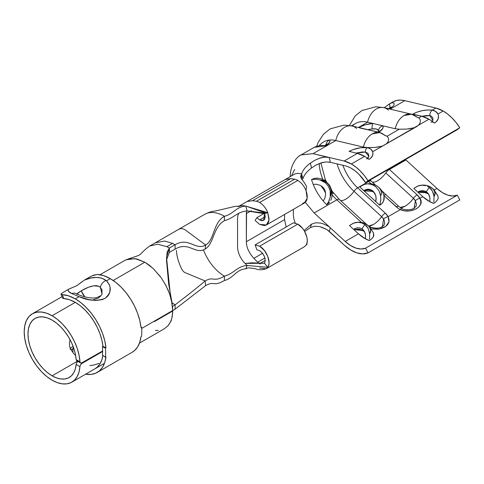 <?xml version="1.0" encoding="UTF-8"?>
<svg xmlns="http://www.w3.org/2000/svg" width="484" height="484" viewBox="0 0 484 484"><rect width="100%" height="100%" fill="white"/><g stroke="black" fill="none" stroke-linecap="round" stroke-linejoin="round"><path stroke-width="0.73" d="M259.599 202.5A13.383 7.726 60 0 1 267.791 212.694L268.959 220.244L266.285 224.999L259.599 224.352L264.331 225.617L266.285 225.024L267.791 223.614L268.735 221.545L269.062 218.883L267.791 212.694L245.799 206.081L266.224 213.172L267.791 212.694A13.383 7.726 60 0 0 259.599 202.5L297.823 180.429L259.599 202.5A13.383 7.726 60 0 0 256.363 201.29L252.527 200.685L290.751 178.62L294.587 179.219L256.363 201.29L294.587 179.219A13.383 7.726 60 0 1 297.823 180.429A13.383 7.726 -120 0 0 294.587 179.219L290.751 178.62L285.227 179.497L247.003 201.562L252.527 200.685L290.751 178.62M304.503 202.923L307.177 198.18L306.015 190.623A13.383 7.726 -120 0 0 297.823 180.429A13.383 7.726 60 0 1 306.015 190.623L306.596 186.558C302.669 179.491 301.828 179.679 301.375 178.705L302.04 179.715M266.224 213.172L262.909 213.474L247.094 210.939L264.512 212.984L265.274 216.699L259.599 219.978L256.901 217.637L264.355 213.335L256.901 217.637L255.104 220.444L259.599 224.352L255.104 220.444L256.901 217.637L259.599 219.978L265.262 216.711L264.518 219.536L262.437 220.74L259.599 219.978L263.605 220.371L264.633 213.311M259.599 263.677A8.028 4.634 60 0 1 257.657 262.165L264.929 257.966L257.657 262.165L253.822 258.341L262.582 253.283L253.822 258.341C248.843 252.63 246.35 247.082 246.35 241.704L284.574 219.639L286.129 227.008L284.574 219.639L246.35 241.704L246.35 213.547L251.365 210.655L246.35 213.547L246.562 211.157L246.35 241.704C246.35 247.082 248.843 252.63 253.822 258.341L257.657 262.165A8.028 4.634 -120 0 0 259.599 263.677L265.262 260.41L259.599 263.677A8.028 4.634 -120 0 0 260.271 264.022A8.028 4.634 60 0 1 259.599 263.677M304.503 246.622L306.015 245.249C309.754 240.566 304.823 227.855 297.823 224.128L293.328 222.846L255.104 244.916L256.901 249.798L259.599 250.567C264.464 254.511 266.103 258.734 264.518 263.242L267.791 267.319L266.248 268.735L259.599 268.051M259.599 246.199C266.623 249.907 271.524 262.667 267.791 267.319L268.747 265.22L269.062 262.588L267.791 256.393L264.331 250.397L259.599 246.199L297.823 224.128L259.599 246.199L255.104 244.916L259.599 246.199M314.304 178.408L312.41 179.352A15.754 9.075 -117.6 0 0 311.896 179.322L311.527 179.522A34.788 20.086 -120 0 0 313.209 184.41L316.27 184.216L319.972 185.251L322.398 186.782L324.262 188.996L325.363 191.676L325.599 194.556L324.903 198.125L323.251 201.017A34.788 20.086 -120 0 0 326.748 204.708L329.586 202.33M324.988 190.46L322.816 187.078M311.521 167.99L310.413 163.102C305.858 166.375 302.917 169.963 301.592 173.871L299.542 173.544A21.411 12.36 -120 0 0 294.048 174.403A21.411 12.36 60 0 1 299.542 173.544L301.592 173.871C302.917 169.963 305.858 166.375 310.413 163.102L314.576 160.392L320.88 157.736L324.758 157.112L329.223 157.482L313.081 153.646L335.787 140.535L363.436 147.1L367.483 147.547L370.69 149.078L372.668 151.698L382.318 146.126L374.912 147.445L360.471 147.777L353.193 149.532L349.085 151.401L357.392 153.374L344.148 161.021L329.223 157.482L330.397 162.315L345.213 165.831A30.837 17.805 60 0 1 351.372 168.359L355.214 170.973L358.94 174.294L365.565 182.613L457.338 129.627L365.565 182.613L368.028 180.72L364.343 175.553L360.253 170.955L355.885 167.059L351.372 163.991L364.621 156.344A36.191 20.897 -120 0 0 357.392 153.374L344.148 161.021A36.191 20.897 60 0 1 351.372 163.991L344.148 161.021L329.223 157.482L330.397 162.315L345.213 165.831A30.837 17.805 60 0 1 351.372 168.359A30.837 17.805 60 0 1 365.565 182.613L368.028 180.72L459.8 127.734A36.191 20.897 -120 0 0 443.15 111.005A36.191 20.897 -120 0 0 435.921 108.035L432.242 110.158L435.733 111.489L437.941 114.012L443.15 111.005L437.941 114.012L438.51 116.015L438.068 119.118L435.927 122.047L434.469 123.075A36.191 20.897 -120 0 0 428.957 119.197A36.191 20.897 -120 0 0 421.727 116.233L418.841 117.896L421.727 116.233L428.957 119.197L418.448 125.265L428.957 119.197A36.191 20.897 60 0 1 434.469 123.075C438.171 120.649 439.327 117.63 437.941 114.012C436.937 111.961 435.037 110.679 432.242 110.158L427.626 109.971L422.369 110.636L417.178 112.076L412.737 114.097L421.727 116.233L413.917 114.599M352.316 126.058A40.142 23.178 60 0 1 367.58 122.186L395.222 128.744A17.509 12.548 -76.6 0 1 411.569 114.224L383.921 107.66A17.509 12.548 103.4 0 0 367.58 122.186L358.378 127.498L367.58 122.186L372.892 123.444L365.335 124.763L358.704 127.48L378.669 132.217L382.56 128.853L383.104 127.213L382.644 125.761L395.222 128.744L399.276 129.198L387.049 136.252L388.235 137.668L388.652 139.507L388.156 141.582L386.656 143.621L414.11 127.77L406.699 129.089L399.276 129.198L387.049 136.252L384.248 135.084A17.509 12.548 -76.6 0 0 379.777 132.574L372.238 133.88C367.84 136.597 364.906 141.007 363.436 147.1A17.509 12.548 -76.6 0 1 379.777 132.574L387.327 136.494M408.629 128.925L414.11 127.77L418.448 125.265L419.949 123.232L420.439 121.157L420.027 119.312L418.829 117.902L420.027 119.312L420.439 121.157L419.949 123.232L418.448 125.265L416.542 126.675L372.668 151.698L372.964 153.125L372.414 155.957L370.296 158.589M76.744 362.643L78.13 361.185L76.775 362.589L76.133 364.404A34.122 19.699 60 0 1 69.17 377.514A34.122 19.699 60 0 1 52.109 375.826L77.392 361.227L52.109 375.826A34.122 19.699 60 0 1 29.82 345.757A34.122 19.699 60 0 1 35.054 318.418A34.122 19.699 60 0 1 52.109 320.106A34.122 19.699 60 0 1 76.157 359.612L76.781 360.876L81.185 363.181L102.632 350.985L81.911 362.927M73.852 353.816A34.122 19.699 -120 0 0 75.643 355.401A34.122 19.699 60 0 1 73.852 353.816L70.343 348.782L73.852 353.816M69.551 345.872L70.343 348.782L69.551 345.872L69.466 342.872L69.551 345.872M70.077 339.992L69.466 342.872L70.077 339.992M80.138 362.57L80.568 363.054L79.957 361.796L80.138 362.57M52.109 315.737A39.47 22.79 60 0 1 79.957 361.796L79.104 355.347L77.307 348.637L74.621 341.904L71.148 335.388L67.004 329.308L62.339 323.887L57.318 319.307L52.109 315.737L75.292 302.355L52.109 315.737L46.664 313.209L41.43 312.023L36.602 312.216L32.374 313.783A39.47 22.79 60 0 1 52.109 315.737M160.307 276.539L152.932 268.269L144.831 262.201L113.189 280.472L144.831 262.201L135.012 258.595L125.834 259.847M172.54 306.578L172.746 310.492L141.667 328.461L172.746 310.492L171.354 299.711L169.944 294.859L168.081 290.013L164.542 282.989M52.109 380.194A39.47 22.79 60 0 1 26.324 345.413A39.47 22.79 60 0 1 32.374 313.783L28.901 316.663L26.324 320.741L24.738 325.871L24.2 331.849L24.738 338.449L26.324 345.413L28.901 352.473L32.374 359.358L36.602 365.807L41.43 371.573L46.664 376.431L52.109 380.194L57.275 382.62L62.261 383.848L66.901 383.836L71.027 382.584L74.494 380.14L77.192 376.582L79.025 372.033L79.927 366.654A39.47 22.79 60 0 1 71.85 382.148A39.47 22.79 60 0 1 52.109 380.194M154.384 321.612L172.74 310.994L154.384 321.612M139.471 343.108L164.566 328.618L168.317 325.411L170.501 321.914C171.324 321.388 172.074 317.746 172.74 310.994L172.31 310.74L172.74 310.994L172.552 314.213M80.507 364.924L81.917 363.43L81.421 363.139L81.917 363.43L102.632 351.493L81.917 363.43L80.562 364.833L79.927 366.654L76.133 364.404L75.316 368.989L73.707 372.849L71.366 375.868L68.365 377.937L64.814 378.984L60.827 378.972L56.543 377.907L52.109 375.826L47.402 372.571L42.876 368.372L38.708 363.387L35.054 357.815L32.053 351.862L29.82 345.757L28.447 339.738L27.987 334.033L28.447 328.866L29.82 324.437L32.053 320.904L35.054 318.418L38.708 317.062L42.876 316.899L47.402 317.921L52.109 320.106L56.58 323.167L60.893 327.087L64.904 331.734L68.474 336.937L71.475 342.521L73.804 348.298L75.383 354.058L76.157 359.612L79.957 361.796L76.157 359.612L76.781 360.876M77.404 361.004L78.13 360.749M76.133 364.404L79.927 366.654M168.632 283.763L166.478 259.847L167.149 252.019L169.43 248.002L169.43 252.37L175.111 249.097L169.43 252.37L166.478 259.914L169.43 252.37L169.43 248.002L166.52 257.355L170.556 296.765M172.34 315.762L171.965 317.655M171.469 319.446L170.501 321.914L167.887 325.907M158.322 330.433L155.406 330.366M124.92 260.35L128.792 258.795L136.706 258.904L144.831 262.201L149.211 265.117L153.446 268.759L161.208 277.786L166.018 285.681L169.666 294.054L172.286 304.472M168.71 284.314L171.959 302.494M169.43 248.002L166.877 246.665L157.651 244.214L149.695 246.047L157.651 244.214L166.877 246.665L172.552 243.385L166.877 246.665L169.43 248.002L175.111 244.722L169.43 248.002M172.014 302.796L175.111 304.811L172.516 306.312L175.111 304.811L175.111 309.179L172.358 310.77L175.111 309.179L205.67 285.596L175.111 309.179L175.111 304.811C186.969 295.797 196.982 287.847 205.143 280.962C196.982 287.847 186.969 295.797 175.111 304.811L172.552 303.178L172.123 303.432M155.388 242.756L164.735 241.044L172.552 243.385L175.111 244.722L175.111 249.097C188.996 241.08 194.961 254.941 205.143 249.06L205.67 245.037L185.759 230.317A10.702 6.183 -120 0 0 179.201 229.186M89.849 365.577L93.436 365.105L99.117 363.417M204.756 214.303A39.337 22.712 -120 0 1 206.686 213.396A39.337 22.712 60 0 1 214.515 212.651A39.337 22.712 -120 0 0 206.686 213.396A39.337 22.712 60 0 0 204.726 214.321L155.37 242.774L164.717 241.044L172.552 243.385L175.111 244.722C189.044 236.676 195.445 250.942 205.67 245.037C195.445 250.942 189.044 236.676 175.111 244.722L175.111 249.097C188.996 241.08 194.961 254.941 205.143 249.06C213.988 243.954 212.899 227.274 224.401 220.637C233.367 218.556 237.366 211.569 247.094 210.939L245.799 206.081L243.742 205.761A21.411 12.36 -120 0 0 239.568 206.033M203.449 249.877A33.989 19.62 -120 0 0 204.073 251.45A33.989 19.62 -120 0 0 214.636 268.1A33.989 19.62 -120 0 0 224.401 276.134L224.401 280.502C233.324 278.445 236.107 269.431 245.799 268.82L248.346 267.803L245.799 268.82C236.107 269.431 233.324 278.445 224.401 280.502C212.851 287.175 214.557 280.466 205.67 285.596L205.143 280.962L185.233 272.704A5.354 3.092 60 0 1 181.772 269.14A34.122 19.699 60 0 1 176.4 250.379M306.85 244.541L307.031 242.889L306.015 245.249L306.971 243.143L307.286 240.524L306.959 237.487L304.509 231.183L302.554 228.327L297.823 224.128L293.328 222.846L255.104 244.916L256.901 249.798L259.599 250.567L262.437 253.09L264.518 256.689L265.274 260.404L264.518 263.242L251.583 262.83L245.037 263.411A16.057 9.269 60 0 1 237.565 246.779L237.565 218.623A16.057 9.269 60 0 1 238.993 213.081A16.057 9.269 60 0 0 237.565 218.623L237.565 246.779A16.057 9.269 60 0 0 245.037 263.411L264.512 263.242L267.791 267.319L247.094 265.462L245.037 263.411L247.094 265.462L267.791 267.319L266.291 268.711L304.515 246.646L306.033 245.243M320.245 226.772L327.154 229.737L344.148 245.025L350.41 249.823L356.738 252.842L362.728 253.888L368.028 252.902L365.565 248.165L361.052 249.006L355.94 248.111L350.555 245.539L345.213 241.449L330.397 227.855L329.223 231.334L344.148 245.025A36.191 20.897 60 0 0 368.028 252.902L365.565 248.165A30.837 17.805 60 0 1 345.213 241.449L314.152 212.954L336.858 199.844L361.5 222.452L336.858 199.844L314.152 212.954L305.301 202.373L314.152 212.954L330.397 227.855L329.223 231.334L327.154 229.737L322.211 227.383L319.603 226.597L314.576 226.228L310.413 227.577L304.702 231.521L310.413 227.577L311.478 224.171L304.127 230.541L311.478 224.171L315.635 222.767L320.686 223.1L323.306 223.88L328.303 226.246L330.397 227.855L328.303 226.246L323.306 223.88L320.686 223.1L315.635 222.767L311.478 224.171L310.413 227.577L314.576 226.228L319.603 226.597M366.624 158.849A4.011 2.317 60 0 1 369.111 159.393C372.353 157.312 373.545 154.747 372.668 151.698C371.881 149.562 370.054 148.237 367.193 147.717C360.973 147.13 354.935 148.358 349.085 151.401L357.392 153.374L364.621 156.344A36.191 20.897 60 0 1 369.111 159.393A36.191 20.897 -120 0 0 364.621 156.344L351.372 163.991A36.191 20.897 60 0 1 368.028 180.72L459.8 127.734L457.338 129.627L459.8 127.734L456.116 122.567L452.026 117.969L447.658 114.073L443.15 111.005L435.921 108.035L432.242 110.158A5.354 3.455 98.5 0 0 429.804 115.634L431.165 116.045L432.823 117.842L432.829 120.304L432.194 121.309M418.829 117.902L416.04 116.729A17.509 12.548 -76.6 0 0 411.569 114.224L404.025 115.525C399.633 118.247 396.699 122.652 395.222 128.744L399.276 129.198L406.723 129.089M393.153 101.773L396.674 100.466L400.607 100.091L404.854 100.66L390.171 109.142L404.854 100.66L435.921 108.035L404.854 100.66A40.142 23.178 -120 0 0 392.802 101.967L389.59 103.824L391.877 102.808L393.928 102.965L394.121 104.695L393.347 105.954L389.923 108.694L386.619 108.301M405.925 159.968L436.991 188.464L434.372 189.976L436.991 188.464A30.837 17.805 -120 0 0 457.338 195.179L365.565 248.165L457.338 195.179L459.8 199.916L368.028 252.902L459.8 199.916L457.338 195.179L452.824 196.02L447.718 195.125L442.328 192.553L436.991 188.464L405.925 159.968L389.463 169.473L405.925 159.968L405.489 159.563A34.788 20.086 -120 0 0 405.925 159.968M389.463 169.473A5.354 2.093 -47.5 0 0 385.79 172.951L413.433 198.307A5.354 2.093 -47.5 0 1 417.105 194.834A5.354 2.093 132.5 0 0 413.433 198.307A12.154 4.749 -47.5 0 1 400.105 207.485L405.096 206.202C408.2 204.345 410.976 201.713 413.433 198.307A10.218 7.327 -163.4 0 1 415.375 200.739A5.354 3.025 151.4 0 1 419.9 198.331A14.72 10.551 16.6 0 0 417.105 194.834L389.463 169.473A5.354 2.093 132.5 0 0 385.79 172.951A12.154 4.749 -47.5 0 1 372.172 182.02A12.154 4.749 132.5 0 0 385.79 172.951L413.433 198.307L415.375 200.739A5.354 3.025 -28.6 0 1 419.9 198.331C425.678 206.033 410.928 214.503 400.341 209.626A5.354 0.907 -63.2 0 1 401.684 208.422A5.354 0.907 116.8 0 0 400.341 209.626L388.108 216.687L400.341 209.626A14.72 10.551 16.6 0 1 396.293 206.849A5.354 2.093 -47.5 0 1 398.84 206.48A5.354 2.093 132.5 0 0 396.293 206.849L383.776 195.367L398.187 208.35L400.341 209.626L404.527 210.849L408.871 210.982L412.973 210.195L416.494 208.695L419.102 206.668L420.584 204.23L420.844 201.435L419.9 198.331L422.798 196.661L413.808 188.415L422.798 196.661L419.9 198.331L417.105 194.834L389.463 169.473A34.788 20.086 60 0 1 389.027 169.067M382.354 226.633L383.582 219.095A5.354 3.025 151.4 0 1 388.108 216.687A14.72 10.551 16.6 0 0 385.318 213.184A5.354 2.093 132.5 0 0 381.646 216.663A10.218 7.327 -163.4 0 1 383.582 219.095A5.354 3.025 -28.6 0 1 388.108 216.687L388.985 221.86L385.887 226.282L379.184 229.047L371.524 228.974L378.198 229.21L382.021 228.273L385.234 226.724L387.575 224.721L388.87 222.35L389.039 219.657L388.108 216.687L385.318 213.184L357.67 187.828L368.645 181.494L371.21 183.841L368.645 181.494L357.67 187.828A34.788 20.086 60 0 1 342.86 165.274A34.788 20.086 60 0 0 357.67 187.828A5.354 2.093 132.5 0 0 353.998 191.307A12.154 4.749 -47.5 0 1 340.288 200.328A12.154 4.749 132.5 0 0 353.998 191.307L381.646 216.663A12.154 4.749 -47.5 0 1 368.79 225.931L373.303 224.558C376.407 222.694 379.19 220.069 381.646 216.663L383.582 219.095L384.49 221.267L384.671 223.281L383.994 225.078L382.348 226.639C381.93 226.488 379.855 229.616 371.022 227.274A5.354 0.72 111.2 0 0 370.526 227.674A5.354 0.72 -68.8 0 1 371.016 227.274A5.354 0.72 -68.8 0 1 371.022 227.274L369.97 226.802A5.354 0.714 117 0 0 369.77 226.851A5.354 0.714 -63 0 1 369.964 226.802L369.437 226.518M384.048 196.643C383.534 193.376 381.949 190.424 379.299 187.78L376.74 185.838C373.267 183.684 369.213 183.176 364.591 184.313L367.531 183.811A10.545 7.556 -163.4 0 1 378.567 187.241A10.545 7.556 -163.4 0 1 380.642 195.845L380.793 200.618L379.74 205.24L375.82 201.647L376.056 197.127L375.088 193.842L373.128 191.21L370.466 189.601L367.465 189.25L364.373 190.139L367.265 189.268L368.977 189.262L371.863 190.254L373.128 191.21L375.705 195.433L376.159 198.561L375.82 201.647L359.769 186.927L379.74 205.24L382.118 203.347L383.63 200.945L384.024 196.51M371.482 239.011L369.407 240.536A30.837 17.805 60 0 1 369.316 240.506A30.837 17.805 60 0 1 365.505 238.872L358.462 233.802L349.472 225.556L358.462 233.802L345.213 241.449L358.462 233.802A30.837 17.805 -120 0 0 365.505 238.872A30.837 17.805 -120 0 0 369.316 240.506A30.837 17.805 -120 0 0 369.407 240.536L371.482 239.011L373.406 236.718L373.624 233.252M389.553 103.842L384.248 107.738M384.363 107.744L388.537 104.477M437.566 195.197L435.116 192.112M437.826 199.402L435.824 201.864L433.743 203.389A30.837 17.805 60 0 1 433.652 203.359A30.837 17.805 60 0 1 429.84 201.731L422.798 196.661A30.837 17.805 -120 0 0 429.84 201.731A30.837 17.805 -120 0 0 433.652 203.359A30.837 17.805 -120 0 0 433.743 203.389L435.824 201.864L437.826 199.402L438.201 198.065L437.99 196.214M388.392 110.164A17.509 12.548 -76.6 0 0 383.51 107.569A17.509 12.548 -76.6 0 0 367.58 122.186A40.142 23.178 -120 0 0 355.522 123.493L351.432 125.852M368.209 181.083A34.788 20.086 -120 0 0 368.645 181.494A5.354 2.093 -47.5 0 1 371.192 181.119A5.354 2.093 -47.5 0 1 371.337 181.294A5.354 2.093 132.5 0 0 371.198 181.125A5.354 2.093 132.5 0 0 368.645 181.494M329.894 140.554L329.525 142.363L325.581 145.835L314.291 147.33M299.765 155.781L301.193 154.856L313.081 153.646L335.787 140.535A40.142 23.178 -120 0 0 329.495 140.039A40.142 23.178 60 0 1 335.787 140.535L363.436 147.1L367.483 147.547L374.937 147.438M332.151 194.901A34.788 20.086 -120 0 0 336.858 199.844A5.354 2.093 -47.5 0 1 339.399 199.468A5.354 2.093 132.5 0 0 336.858 199.844A34.788 20.086 -120 0 1 332.151 194.901M330.142 197.351L328.442 202.179L326.748 204.708A34.788 20.086 60 0 1 323.251 201.017L324.903 198.125L325.599 194.556L325.363 191.676L324.262 188.996L322.398 186.782L319.972 185.251L316.27 184.216L313.209 184.41C315.677 190.527 319.023 196.062 323.251 201.017C319.023 196.062 315.677 190.527 313.215 184.41A34.788 20.086 60 0 1 311.527 179.522L316.56 179.237L320.202 180.048A10.745 8.766 -123.5 0 1 329.586 185.844A10.745 8.766 -123.5 0 1 330.251 196.679L329.029 200.975L326.748 204.708L329.205 202.766M322.913 179.546A34.788 20.086 -120 0 1 319.228 163.604A34.788 20.086 -120 0 0 322.864 179.425M386.589 108.295L388.834 108.501M389.923 108.694L389.59 103.824M314.987 146.924L319.942 145.509L324.498 145.648M325.508 145.823L325.581 145.835C329.453 143.258 330.754 141.322 329.495 140.039A40.142 23.178 -120 0 0 321.303 143.633M359.872 127.976L378.669 132.217A14.72 5.754 -12.5 0 0 382.644 125.761L372.892 123.444A14.72 5.754 -12.5 0 0 358.704 127.48M368.802 156.29L365.39 152.061A4.011 2.571 -81.8 0 1 367.193 147.717A4.011 2.571 98.2 0 0 365.39 152.061L356.176 153.089L362.274 151.958L365.39 152.061L367.913 153.222L368.869 155.449M368.766 156.459L367.531 158.22M368.699 156.725L368.112 157.984M378.833 131.122A9.632 3.763 167.5 0 0 378.555 130.48A5.354 4.858 -36 0 1 382.644 125.761A5.354 4.858 144 0 0 378.555 130.48C377.593 129.01 375.469 128.508 372.178 128.968A5.354 1.839 -93.6 0 1 372.892 123.444A5.354 1.839 86.4 0 0 372.178 128.968A9.632 3.763 167.5 0 0 367.882 129.658A9.632 3.763 167.5 0 1 372.178 128.968L376.243 128.956L378.555 130.48A9.632 3.763 167.5 0 1 378.833 131.097M412.737 114.097C419.071 110.812 425.569 109.499 432.242 110.158A5.354 3.455 -81.5 0 0 429.804 115.634L421.933 116.281L426.755 115.519L429.804 115.634L432.823 120.328M432.829 120.304L432.236 121.538M365.505 238.872A12.136 7.006 -120 0 0 365.487 238.824L369.31 240.475A17.491 10.097 60 0 1 369.316 240.506A17.491 10.097 60 0 0 369.31 240.475L365.487 238.824A12.136 7.006 60 0 1 365.505 238.872M361.354 222.803L364.863 224.558L366.703 226.246L368.124 228.327L369.637 233.312A9.898 6.903 13.5 0 0 368.07 225.611A9.898 6.903 13.5 0 0 357.876 222.325L353.756 223.076L349.472 225.556L353.302 223.245L357.555 222.338A10.103 7.042 -166.5 0 1 368.197 225.671A10.103 7.042 -166.5 0 1 369.685 233.681A10.103 7.042 13.5 0 0 368.197 225.671A10.103 7.042 13.5 0 0 357.555 222.338L357.876 222.325A9.898 6.903 -166.5 0 1 368.07 225.611A9.898 6.903 -166.5 0 1 369.637 233.312L369.552 239.138M372.874 237.577L373.823 235.484L373.46 232.84M369.685 233.681L368.124 228.327L364.863 224.558L361.905 228.829L359.781 227.934L357.525 227.758L354.3 228.623L357.525 227.758L359.781 227.934L361.905 228.829L364.863 224.558L361.512 222.852L357.924 222.325M365.124 233.064L365.577 235.26L365.487 238.824L365.535 234.915L364.367 231.376L365.124 233.064M363.284 229.948L364.367 231.376L361.905 228.829L363.284 229.948M363.895 230.668L358.735 229.047L353.798 229.525L363.895 230.668M364.029 184.495L359.769 186.927L364.222 184.428L367.531 183.811L369.976 183.938L374.205 185.547L376.068 186.963L379.008 190.817L380.606 195.603A10.406 7.46 16.6 0 0 378.5 187.205A10.406 7.46 16.6 0 0 367.743 183.805L372.154 184.525L376.068 186.963L379.008 190.817L380.642 195.845A10.545 7.556 16.6 0 0 378.567 187.241A10.545 7.556 16.6 0 0 367.531 183.811L367.743 183.805A10.406 7.46 -163.4 0 1 378.5 187.205A10.406 7.46 -163.4 0 1 380.606 195.603L380.835 200.098L379.74 205.24A14.72 10.551 16.6 0 0 384.042 196.607M373.309 191.337L372.178 190.841A9.632 6.903 16.6 0 0 363.901 190.714A9.632 6.903 16.6 0 1 372.178 190.841A5.354 0.315 110.1 0 0 372.123 191.392A5.354 0.315 -69.9 0 1 372.178 190.841L373.224 191.295M317.704 178.233L314.757 178.306L311.896 179.322A15.754 9.075 62.4 0 1 312.41 179.352L316.56 179.237L320.202 180.048L325.46 182.91L328.448 186.388L329.471 188.451L330.149 190.66L330.421 195.246A10.037 8.192 56.5 0 0 321.539 180.55A10.037 8.192 -123.5 0 1 330.421 195.246L330.251 196.679A10.745 8.766 56.5 0 0 329.586 185.844A10.745 8.766 56.5 0 0 320.202 180.048L325.46 182.91L328.448 186.388L330.149 190.66L330.251 196.679M316.494 178.148C319.888 178.209 322.913 179.183 325.569 181.07L329.64 185.318L331.818 190.521C332.544 193.848 332.199 197.139 330.784 200.394L330.838 200.267M429.84 201.731A12.136 7.006 -120 0 0 429.828 201.677L433.646 203.328A17.491 10.097 60 0 1 433.652 203.359A17.491 10.097 60 0 0 433.646 203.328L429.828 201.677A12.136 7.006 60 0 1 429.84 201.731M425.69 185.662L421.891 185.191L418.091 185.929L413.808 188.415L417.638 186.098L421.891 185.191A10.103 7.042 -166.5 0 1 432.539 188.524A10.103 7.042 -166.5 0 1 434.021 196.534L433.888 201.991L434.021 196.534A10.103 7.042 13.5 0 0 432.539 188.524A10.103 7.042 13.5 0 0 421.891 185.191L422.211 185.184A9.898 6.903 -166.5 0 1 432.406 188.464A9.898 6.903 -166.5 0 1 433.979 196.165L434.021 196.534L433.979 196.165A9.898 6.903 13.5 0 0 432.406 188.464A9.898 6.903 13.5 0 0 422.211 185.184L422.26 185.184M438.153 198.398L438.002 196.244L433.797 189.395L428.981 186.231C425.884 184.918 422.52 184.731 418.89 185.668M433.434 193.558L433.979 196.165L432.46 191.18L433.434 193.558M431.038 189.099L432.46 191.18L429.205 187.411L426.241 191.688L427.62 192.801L429.459 195.917L429.913 198.113L429.828 201.677L429.871 197.768L428.703 194.235L426.241 191.688L424.123 190.793L426.241 191.688L429.205 187.411L431.038 189.099M427.578 186.419L429.205 187.411L427.578 186.419M421.866 190.611L424.123 190.793L421.866 190.611M418.642 191.476L421.564 190.642L418.642 191.476M427.614 192.795L423.288 191.555L419.864 191.646L417.928 192.196L427.614 192.795M379.777 132.574L352.134 126.015A17.509 12.548 103.4 0 0 335.787 140.535A17.509 12.548 -76.6 0 1 351.717 125.925A17.509 12.548 -76.6 0 1 356.605 128.52M320.341 144.613A40.142 23.178 60 0 1 329.495 140.039A5.354 5.215 137 0 0 326.137 144.565A5.354 5.215 -43 0 1 329.495 140.039M337.07 163.901A37.244 21.502 -120 0 0 353.998 191.307L381.646 216.663A5.354 2.093 -47.5 0 1 385.318 213.184L357.67 187.828A5.354 2.093 -47.5 0 0 353.998 191.307A37.244 21.502 -120 0 1 337.07 163.901M374.071 228.194L371.113 227.426M377.127 228.273L375.608 228.315M376.842 147.275L382.318 146.126L386.656 143.621L388.156 141.582L388.652 139.507L388.235 137.668L387.037 136.258M402.869 209.058L401.799 208.58M408.018 209.965L404.812 209.651M386.401 195.112A5.354 2.093 132.5 0 0 386.262 194.943L398.84 206.48L401.69 208.422A5.354 0.907 -63.2 0 1 401.69 208.422C406.711 211.538 415.036 208.465 414.141 208.277L415.375 200.739L416.482 204.097L416.143 206.081L413.778 208.501L411.122 209.554M386.262 194.943A5.354 2.093 132.5 0 0 383.751 195.288A5.354 2.093 -47.5 0 1 386.256 194.937L381.731 190.696M333.712 193.37A5.354 1.113 141.4 0 0 333.676 193.31A5.354 1.113 141.4 0 0 332.181 193.57A5.354 1.113 -38.6 0 1 333.676 193.31M325.218 179.322A5.354 0.817 156.3 0 1 325.242 179.358A5.354 0.817 156.3 0 1 324.371 180.296A5.354 0.817 -23.7 0 0 325.242 179.358A5.354 0.817 -23.7 0 0 325.218 179.322M431.008 122.222A5.354 3.092 60 0 1 434.469 123.075M319.7 145.539A5.354 2.051 -129.9 0 1 320.021 144.789A5.354 2.051 50.1 0 0 319.7 145.539M324.964 190.412L323.118 187.477M327.148 157.155L313.081 153.646L301.036 154.947C293.776 158.214 289.638 170.725 290.364 176.606M293.364 209.378L293.364 214.563A16.057 9.269 -120 0 0 295.331 223.082A16.057 9.269 60 0 1 293.364 214.563L293.364 209.378M328.309 161.989L330.397 162.315L325.901 161.946L321.993 162.588L315.574 165.316M325.901 161.946L320.692 163.035L315.635 165.28L311.478 168.021C307.05 171.282 304.188 174.845 302.887 178.723C304.188 174.845 307.05 171.282 311.478 168.021L310.413 163.102L314.576 160.392L319.591 158.177L324.758 157.112M301.592 173.871L302.887 178.723L302.01 179.546L302.887 178.723L301.592 173.871L300.552 176.739L301.599 179.013L301.592 173.871M284.574 214.454L284.574 219.639L284.574 214.454M246.937 201.598L252.527 200.685L256.363 201.29M302.554 203.546L306.015 201.55L306.965 199.475L307.286 196.819L306.971 193.824L306.015 190.623M306.015 245.249L304.545 246.598M245.799 268.82L247.094 265.462C237.366 266.091 233.367 274.053 224.401 276.134C233.367 274.053 237.366 266.091 247.094 265.462L245.799 268.82M178.844 229.452A10.702 6.183 60 0 1 179.34 229.101A10.702 6.183 60 0 1 185.759 230.317L205.67 245.037C214.557 239.907 212.851 222.936 224.401 216.263L224.401 220.637C233.367 218.556 237.366 211.569 247.094 210.939L245.799 206.081C236.107 206.692 233.324 214.206 224.401 216.263A39.337 22.712 -120 0 0 214.515 212.651A39.337 22.712 60 0 1 224.401 216.263C233.324 214.206 236.107 206.692 245.799 206.081L243.742 205.761M224.401 280.502L224.401 276.134C212.899 282.777 213.988 275.856 205.143 280.962L205.67 285.596C214.557 280.466 212.851 287.175 224.401 280.502M224.401 220.637L224.401 216.263C212.851 222.936 214.557 239.907 205.67 245.037L205.143 249.06C213.988 243.954 212.899 227.274 224.401 220.637M181.772 269.14A5.354 3.092 -120 0 0 185.233 272.704L205.143 280.962C213.988 275.856 212.899 282.777 224.401 276.134A33.989 19.62 60 0 1 214.636 268.1A33.989 19.62 60 0 1 204.073 251.45M71.862 287.786L68.462 289.311C67.518 290.678 68.631 292.1 71.801 293.576L68.589 291.398L68.111 290.382L68.462 289.311L61.504 293.437L60.984 294.066L62.261 294.659A43.754 25.259 60 0 1 75.292 298.858L79.067 296.674L75.292 298.858A43.754 25.259 60 0 1 105.972 347.706L105.403 348.032A43.754 25.259 60 0 1 105.403 357.21L105.972 356.883A43.754 25.259 60 0 1 97.169 372.474L132.174 352.261A43.754 25.259 -120 0 0 140.983 336.676L141.546 336.344A43.754 25.259 -120 0 0 141.546 327.166L140.983 327.499A43.754 25.259 -120 0 0 110.298 278.645L106.516 280.829L109.42 284.907L110.116 287.302L109.801 292.336L108.725 294.714L107.061 296.795L104.822 298.483L102.13 299.656L95.772 300.473L88.874 299.602L79.067 296.674L71.801 293.576A6.957 5.59 -60.6 0 1 76.333 293.691A6.957 5.59 119.4 0 0 71.801 293.576L79.067 296.674C88.191 300.752 96.776 301.357 104.822 298.483C111.447 292.856 112.01 286.976 106.516 280.829L106.093 280.46A6.957 4.864 131.5 0 0 100.37 287.369L101.942 293.727C102.348 294.847 100.478 296.172 96.346 297.696C90.423 298.961 81.028 296.111 76.357 293.703L76.006 293.522M76.829 294.466L77.64 293.207L81.203 290.842A13.383 7.726 -120 0 0 84.863 296.825L81.203 290.842L88.427 287.254L93.787 285.784L98.561 286.262L100.37 287.369L102.015 289.922L101.949 293.721M100.805 295.918L98.216 298.174L93.509 299.62M94.955 368.808L97.175 367.217L99.928 363.956L101.882 359.733L102.88 355.377A39.47 22.79 60 0 1 95.027 368.766M62.805 298.362L62.611 297.884L62.805 298.362L63.87 298.58A39.47 22.79 60 0 1 75.292 302.355A39.47 22.79 60 0 1 102.971 346.423L102.402 346.75A39.47 22.79 60 0 1 102.402 355.032L105.403 357.21L105.972 356.883L104.762 362.462L102.602 367.138L99.553 370.762L95.717 373.206L91.216 374.404L85.589 374.217A43.754 25.259 60 0 0 97.169 372.474M132.096 352.31L134.558 350.549L137.607 346.925L139.773 342.255L140.983 336.676L141.546 336.344A43.754 25.259 60 0 0 141.546 327.166L140.917 326.9L141.546 327.166L140.983 327.499L139.773 320.523L137.607 313.348L134.558 306.203L130.722 299.33L126.227 292.935L121.212 287.242L115.845 282.426L110.298 278.645L103.624 275.632L97.266 274.446L91.845 275.916L84.391 280.109L90.508 278.125L96.419 277.368L101.743 278.137L106.516 280.829L110.298 278.645A43.754 25.259 -120 0 0 97.266 274.446L93.781 275.136L90.145 276.787L84.391 280.109L76.865 285.639L68.462 289.311L61.504 293.437L60.984 294.066L61.244 294.484L60.984 294.066M63.87 298.58L69.454 299.693L75.292 302.355L80.296 305.761L85.136 310.111L89.661 315.247L93.715 321.013L97.175 327.214L99.928 333.657L101.882 340.131L102.971 346.423L105.972 347.706L104.762 340.73L102.602 333.555L99.553 326.416L95.717 319.537L91.216 313.148L86.206 307.455L80.84 302.639L75.292 298.858L68.619 295.845L62.261 294.659L63.87 298.58L62.261 294.659L61.244 294.484M73.145 346.465L70.126 348.208L73.145 346.465M73.435 347.24L72.83 348.916L72.933 350.107L72.062 349.127L70.543 349.248M76.962 294.018L81.203 290.842C86.442 287.647 96.08 283.255 100.37 287.369A6.957 4.864 -48.5 0 1 106.093 280.46C100.436 276.503 93.2 276.382 84.391 280.109M82.474 281.404L76.865 285.639L72.679 287.484M72.903 352.171L72.933 350.107L72.903 352.171M73.229 347.663L72.933 350.107L72.062 349.127L70.204 349.381M105.972 347.706L105.403 348.032L102.402 346.75L102.971 346.423L105.972 347.706M102.402 346.75A39.47 22.79 60 0 1 102.402 355.032L105.403 357.21A43.754 25.259 -120 0 0 105.403 348.032L102.402 346.75M304.515 202.941L266.291 225.012M100 274.737L125.096 260.247M61.988 296.686L32.374 313.783M104.465 363.315L71.85 382.148M128.792 258.795L138.285 255.576C141.098 254.53 142.768 250.906 149.695 246.047L155.37 242.768M301.024 154.953L314.273 147.305M373.666 233.391L369.474 226.554L364.531 223.324C361.469 222.059 358.148 221.89 354.554 222.815M352.134 126.015L344.094 125.102L330.142 128.877L323.451 134.262L318.139 142.441L316.736 146.198M383.921 107.66L375.88 106.752L361.929 110.521L355.238 115.906L349.351 125.471M419.12 118.138L411.569 114.224M370.042 180.03L375.723 185.275M331.909 190.968L339.405 199.475L366.4 224.237M326.307 181.627L325.242 179.358L320.88 162.963M418.115 192.366L422.907 192.033L428.419 193.781M389.009 108.531L390.921 106.934M321.243 143.694L319.023 145.636M326.585 144.081L324.673 145.672M320.862 185.693L323.621 189.395L325.593 193.128M364.083 190.884L372.117 191.392L374.253 192.463M377.714 131.993L379.075 130.849M364.452 231.533L362.074 230.39L358.348 229.501L354.034 229.743M294.581 169.467L291.471 175.946M294.012 174.422L285.227 179.491M248.34 267.803L255.316 268.662C258.341 270.096 261.995 270.114 266.291 268.711M239.271 206.039L247.003 201.562M238.207 206.644L240.518 206.021L234.909 206.426L215.071 211.06C211.895 211.314 208.453 212.397 204.744 214.315M62.593 298.156L60.99 294.26"/></g></svg>
